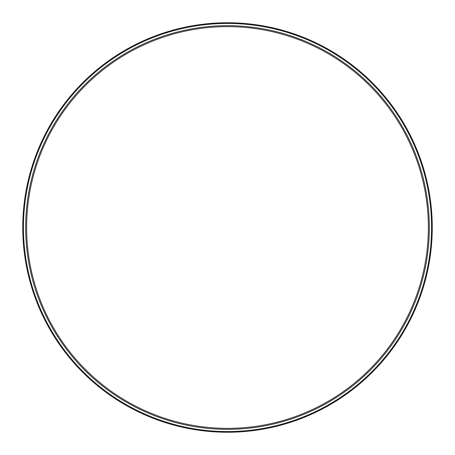<?xml version="1.0" encoding="UTF-8"?>
<svg xmlns="http://www.w3.org/2000/svg" width="455" height="455" viewBox="0 0 455 455"><rect width="100%" height="100%" fill="white"/><g stroke="black" fill="none" stroke-linecap="round" stroke-linejoin="round"><path stroke-width="0.68" d="M227.5 429.338A201.838 201.838 0 0 1 25.662 227.5A201.838 201.838 0 0 1 227.5 25.662A201.838 201.838 0 0 1 429.338 227.5A201.838 201.838 0 0 1 227.5 429.338M227.5 428.371A200.871 200.871 0 0 1 26.629 227.5A200.871 200.871 0 0 1 227.5 26.629A200.871 200.871 0 0 1 428.371 227.5A200.871 200.871 0 0 1 227.5 428.371M227.5 432.25A204.75 204.75 0 0 0 432.25 227.5A204.75 204.75 0 0 0 227.5 22.75A204.75 204.75 0 0 0 22.75 227.5A204.75 204.75 0 0 0 227.5 432.25M227.5 431.55A204.05 204.05 0 0 1 23.45 227.5A204.05 204.05 0 0 1 227.5 23.45A204.05 204.05 0 0 1 431.55 227.5A204.05 204.05 0 0 1 227.5 431.55"/></g></svg>
